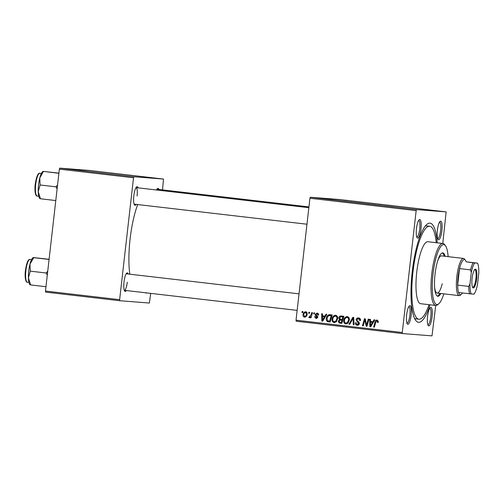 <?xml version="1.0" encoding="UTF-8"?>
<svg xmlns="http://www.w3.org/2000/svg" width="504" height="504" viewBox="0 0 504 504"><rect width="100%" height="100%" fill="white"/><g stroke="black" fill="none" stroke-linecap="round" stroke-linejoin="round"><path stroke-width="0.76" d="M441.895 230.637A9.355 2.262 -83.4 0 1 438.033 239.4A9.355 2.262 -83.4 0 1 437.377 230.284A9.355 2.262 -83.4 0 1 440.124 221.395A9.355 2.262 -83.4 0 1 441.895 230.637M437.648 238.606A8.316 2.01 96.6 0 0 437.674 238.606A8.316 2.01 96.6 0 0 440.641 230.498A8.316 2.01 96.6 0 0 439.595 222.081A8.316 2.01 96.6 0 0 439.564 222.081M432.079 316.802A9.355 2.262 -83.4 0 1 428.211 325.559A9.355 2.262 -83.4 0 1 427.562 316.449A9.355 2.262 -83.4 0 1 430.303 307.553A9.355 2.262 -83.4 0 1 432.079 316.802M427.827 324.765A8.316 2.01 96.6 0 0 427.858 324.771A8.316 2.01 96.6 0 0 430.826 316.663A8.316 2.01 96.6 0 0 429.78 308.246A8.316 2.01 96.6 0 0 429.748 308.24M411.163 315.164A9.355 2.262 -83.4 0 1 407.295 323.927A9.355 2.262 -83.4 0 1 406.646 314.817A9.355 2.262 -83.4 0 1 409.387 305.922A9.355 2.262 -83.4 0 1 411.163 315.164M406.911 323.133A8.316 2.01 96.6 0 0 406.942 323.14A8.316 2.01 96.6 0 0 409.909 315.031A8.316 2.01 96.6 0 0 408.864 306.608A8.316 2.01 96.6 0 0 408.832 306.608M420.979 229.005A9.355 2.262 -83.4 0 1 417.117 237.768A9.355 2.262 -83.4 0 1 416.462 228.652A9.355 2.262 -83.4 0 1 419.208 219.763A9.355 2.262 -83.4 0 1 420.979 229.005M416.732 236.968A8.316 2.01 96.6 0 0 416.758 236.974A8.316 2.01 96.6 0 0 419.725 228.866A8.316 2.01 96.6 0 0 418.679 220.45A8.316 2.01 96.6 0 0 418.648 220.443M136.156 204.378A9.355 2.262 -83.4 0 1 134.48 204.933A9.355 2.262 -83.4 0 1 133.825 195.817A9.355 2.262 -83.4 0 1 136.571 186.927A9.355 2.262 -83.4 0 1 138.071 187.847M134.095 204.139A8.316 2.01 96.6 0 0 134.121 204.139L306.968 224.223M126.334 290.537A9.355 2.262 -83.4 0 1 124.658 291.091A9.355 2.262 -83.4 0 1 124.009 281.982A9.355 2.262 -83.4 0 1 126.75 273.086A9.355 2.262 -83.4 0 1 128.255 274.012M124.274 290.298A8.316 2.01 96.6 0 0 124.305 290.304A8.316 2.01 96.6 0 0 127.273 282.196M146.645 292.9A9.355 2.262 -83.4 0 1 145.618 292.78M430.025 304.8A49.915 12.064 -83.4 0 1 415.706 320.393A49.915 12.064 -83.4 0 1 412.234 271.788A49.915 12.064 -83.4 0 1 426.863 224.362A49.915 12.064 -83.4 0 1 437.226 242.827M414.515 318.339A46.79 11.315 96.6 0 0 415.863 318.856L418.868 319.208A46.79 11.315 96.6 0 0 429.043 304.687M137.712 204.555A47.836 11.567 96.6 0 0 130.095 238.991A47.836 11.567 96.6 0 0 129.83 274.195M309.928 198.255L310.294 197.24L416.537 209.582L416.165 210.596L309.928 198.255L296.037 320.166L402.274 332.508L402.413 333.56L432.004 335.866L435.721 305.462A31.198 7.541 -83.4 0 1 431.777 273.886A31.198 7.541 -83.4 0 1 442.903 243.482A31.198 7.541 -83.4 0 1 444.654 244.679L445.479 245.788A30.158 7.289 96.6 0 0 433.031 274.019A30.158 7.289 96.6 0 0 438.738 303.805A30.158 7.289 96.6 0 0 443.822 293.838M402.413 333.56L296.169 321.218L296.037 320.166M416.537 209.582L446.128 211.894L442.783 243.47M340.131 200.642L336.357 200.252L340.131 200.642M392.509 206.703L388.143 206.268L392.503 206.716M392.792 206.76L392.251 206.684M370.887 204.24L375.581 204.763L370.837 204.252M373.666 204.574L374.107 204.618M363.466 203.402L369.218 204L363.466 203.402M317.237 197.971L318.383 198.097L317.237 197.971M310.294 197.24L339.891 199.553L446.128 211.894M353.921 202.255L359.295 202.847L353.739 202.268M353.613 202.255L353.046 202.173M388.149 206.218L384.369 205.827L388.149 206.218M381.881 205.512L376.992 204.971L381.881 205.531M344.389 201.115L347.634 201.493L344.389 201.115M323.978 198.752L325.124 198.878L323.978 198.752M326.327 199.036L323.599 198.746L326.327 199.036M328.898 199.326L330.044 199.452L328.898 199.326M313.86 312.814L314.591 312.896L314.32 313.91L313.576 313.828L313.86 312.814M308.939 312.241L309.67 312.329L309.399 313.343L308.656 313.255L308.939 312.241M335.607 315.246C337.189 315.737 337.875 316.871 337.661 318.654L336.338 321.741L334.127 322.591C332.501 322.081 331.815 320.916 332.073 319.089C332.319 316.789 333.497 315.51 335.607 315.246L335.5 315.233M326.012 314.225L326.806 314.313L322.724 321.168L321.829 321.067L321.691 313.721L322.428 313.809L322.434 315.806L324.929 316.096L326.012 314.225M341.025 315.97L343.841 316.298L341.832 323.392L339.072 322.944L338.297 321.199L339.463 319.549L338.751 317.986C338.99 316.663 339.753 315.989 341.025 315.97M352.831 317.337L353.758 317.451L354.01 324.803L353.272 324.721L353.058 318.415L349.726 324.305L348.938 324.217L352.831 317.337M378.29 321.817L378.151 322.472L377.408 322.478L377.546 321.854L376.879 320.897L377.899 320.972L376.897 320.897L375.782 322.144L374.359 327.165L373.615 327.083L375.089 321.88C375.31 320.714 375.959 320.109 377.036 320.059L378.29 321.817M368.248 319.133L368.985 319.215L366.962 326.309L366.194 326.22L364.89 319.851L363.208 325.874L362.471 325.786L364.48 318.692L365.249 318.78L366.572 325.143L368.248 319.133M416.165 210.596L402.274 332.508M374.031 319.801L374.825 319.895L370.736 326.75L369.848 326.642L369.709 319.303L370.446 319.385L370.453 321.388L372.947 321.678L374.031 319.801M360.625 319.599L358.388 318.748L356.826 319.794L356.945 320.45L358.703 321.899L359.352 323.574C359.119 324.803 358.388 325.364 357.166 325.269C355.906 325.036 355.301 324.261 355.358 322.932L356.114 322.787L357.286 324.425L358.615 323.536L356.089 319.775C356.378 318.433 357.191 317.816 358.533 317.904C359.995 318.156 360.625 319.057 360.429 320.607L359.686 320.613L359.623 319.523L358.294 318.736L359.226 318.812M357.286 324.425L359.1 324.387M347.275 316.6C348.85 317.092 349.537 318.226 349.322 320.008L347.999 323.096L345.794 323.946C344.163 323.436 343.476 322.27 343.734 320.443C343.986 318.144 345.164 316.865 347.275 316.6L347.168 316.588M318.465 314.011L316.94 313.74L315.895 314.439L317.703 317.167L316.008 318.484L314.527 316.695L315.265 316.688L316.115 317.835L316.966 317.199L315.416 315.409L315.158 314.414L317.054 313.091C318.156 313.261 318.673 313.923 318.591 315.069L317.841 315.176L316.928 313.74L317.923 313.816M330.101 314.698L332.174 314.943L330.164 322.037L327.531 321.634C326.479 320.941 326.075 319.927 326.315 318.585C326.479 316.739 327.361 315.454 328.954 314.742L329.887 314.679M305.67 311.768C306.804 312.058 307.301 312.827 307.163 314.061C307.024 315.907 306.13 316.934 304.473 317.148C303.332 316.821 302.847 316.021 303.024 314.748C303.181 312.984 304.063 311.989 305.67 311.768L305.594 311.762M311.749 312.568L312.493 312.656L311.031 317.81L310.294 317.728L310.603 316.663L309.286 317.703L308.807 317.457L311.144 314.628L311.749 312.568M302.198 311.459L302.929 311.541L302.658 312.556L301.915 312.474L302.198 311.459M59.365 169.149L59.73 168.134L133.9 176.746L133.528 177.761L59.365 169.149L45.473 291.054L119.637 299.672L119.776 300.724L149.367 303.03L150.721 293.372M119.776 300.724L45.606 292.106L45.473 291.054M133.9 176.746L163.491 179.059L162.508 189.888M163.491 179.059L89.328 170.44L59.73 168.134M133.528 177.761L119.637 299.672M156.53 189.995A9.355 2.262 -83.4 0 1 157.487 188.559A9.355 2.262 -83.4 0 1 158.987 189.485M137.088 196.031A8.316 2.01 96.6 0 0 136.042 187.614A8.316 2.01 96.6 0 0 136.011 187.614M299.036 293.851L126.227 273.779A8.316 2.01 96.6 0 0 126.195 273.773M308.939 206.905L156.958 189.246A8.316 2.01 96.6 0 0 156.927 189.246M436.244 242.714A46.79 11.315 96.6 0 0 429.673 226.246L426.661 225.893A46.79 11.315 96.6 0 0 425.231 226.088M366.969 326.283L366.194 326.22M367.095 325.849L366.944 325.174M365.507 319.895L364.89 319.851M363.22 325.849L362.471 325.786M365.173 319.87L365.356 319.234M367.277 325.2L366.572 325.143M370.761 326.718L369.848 326.642M370.849 326.567L370.837 325.943M370.768 322.264L370.755 321.42M373.722 321.735L372.947 321.678M372.45 322.472L370.459 322.245L370.484 325.918L372.45 322.472L370.459 322.245M371.202 325.975L370.484 325.918M378.277 321.917L377.546 321.854M378.277 321.124L377.899 320.972M374.365 327.14L373.615 327.083M375.839 321.943L375.089 321.88M376.507 320.941L377.483 320.166M360.442 320.437L359.717 320.38M360.423 319.586L359.623 319.523M357.771 325.269L356.486 324.085M356.089 322.988L355.358 322.932M356.108 322.831L355.377 322.774M359.346 323.593L358.615 323.536M359.327 322.932L358.413 322.856M359.421 322.938L357.128 320.67M356.826 319.832L356.089 319.775M357.424 318.9L358.942 317.98M354.01 324.778L353.272 324.721M353.795 318.471L353.058 318.415M349.745 324.28L348.938 324.217M353.26 318.427L353.764 317.539M346.399 323.946L344.975 322.623M344.471 320.5L343.734 320.443M345.776 317.885L347.684 316.682M349.064 317.999L347.124 317.438C345.505 317.74 344.616 318.799 344.452 320.607C344.276 321.899 344.767 322.73 345.914 323.102L348.491 322.547M348.453 322.547L347.489 322.472L348.598 319.889C348.749 318.616 348.258 317.797 347.124 317.438L348.062 317.507M349.329 319.946L348.598 319.889M345.914 323.102L347.489 322.472M341.838 323.354L339.072 322.944M340.08 323.026L339.356 322.144M339.028 321.256L338.297 321.199M339.677 320.21L340.465 319.624L339.463 319.549M340.465 319.624L339.916 319.07M339.488 318.043L338.751 317.986M340.124 317.022L341.643 316.039M343.615 317.085L341.781 316.915M341.769 320.204L339.545 320.286L339.028 321.25L340.074 322.327L341.328 322.472L341.951 320.261L340.767 320.128L341.951 320.261M342.071 322.535L341.328 322.472M342.185 319.435L342.865 317.041L341.498 316.877L340.773 316.833L339.482 318.087L340.641 319.252L342.934 319.492M343.615 317.098L342.865 317.041M342.5 316.959L340.773 316.833M316.562 318.471L315.655 317.671M315.265 316.751L314.527 316.695M317.444 317.885L316.115 317.835M317.69 317.255L316.966 317.199M317.709 316.827L316.94 316.764M317.942 316.84L316.418 315.485L315.416 315.409M315.888 314.471L315.158 314.414M316.43 313.784L317.457 313.167M322.743 321.136L321.829 321.067M322.831 320.985L322.818 320.368M322.749 316.688L322.736 315.844M325.71 316.159L324.929 316.096M324.431 316.896L322.44 316.663L322.466 320.336L324.431 316.896L322.44 316.663M323.184 320.393L322.466 320.336M330.177 321.999L327.531 321.634M328.539 321.709L327.512 320.645M327.046 318.648L326.315 318.585M328.387 315.926L329.956 314.817L328.954 314.742M329.956 314.817L331.103 314.779M331.267 315.655L330.265 315.573C328.312 315.536 327.235 316.581 327.039 318.717L327.695 320.764L329.66 321.117L331.204 315.687L330.265 315.573L331.953 315.731M330.41 321.18L329.66 321.117M331.947 315.743L331.204 315.687M334.738 322.591L333.314 321.269M332.804 319.145L332.073 319.089M334.108 316.531L336.023 315.328M337.396 316.644L335.462 316.084C333.843 316.386 332.955 317.444 332.791 319.252C332.615 320.544 333.1 321.376 334.246 321.747L336.829 321.193M336.785 321.193L335.828 321.117L336.937 318.534C337.088 317.262 336.596 316.443 335.462 316.084L336.395 316.153M337.667 318.591L336.937 318.534M334.246 321.747L335.828 321.117M305.077 317.129L304.246 316.38M303.755 314.805L303.024 314.748M304.945 312.581L306.111 311.875M306.936 312.619L305.588 312.423C304.466 312.732 303.855 313.538 303.755 314.836L304.58 316.493C305.733 316.203 306.344 315.391 306.426 314.061L305.588 312.423M304.58 316.493L306.199 316.449M307.156 314.118L306.426 314.061M309.406 313.312L308.656 313.255M311.037 317.785L310.294 317.728M311.34 316.72L310.603 316.663M310.288 317.785L308.807 317.457M309.815 317.533L310.111 316.922M310.401 316.947L309.544 316.877M314.326 313.885L313.576 313.828M302.665 312.53L301.915 312.474M353.783 202.255L354.432 202.325M354.646 202.331L358.212 202.728L354.596 202.343M363.668 203.383L359.371 202.898L363.768 203.408M386.051 206.004L387.544 206.155L386.051 206.004M338.033 200.422L339.526 200.579L338.033 200.422M344.295 201.165L341.939 200.869L344.295 201.165M342.342 200.945L341.939 200.869M352.006 202.028L347.71 201.543L352.107 202.054M445.164 256.309A21.836 5.279 96.6 0 0 442.827 252.895A21.836 5.279 96.6 0 0 435.04 274.176A21.836 5.279 96.6 0 0 437.787 296.276A21.836 5.279 96.6 0 0 440.849 293.492M437.296 296.119A21.836 5.279 96.6 0 0 439.847 293.378M448.144 256.656A30.158 7.289 96.6 0 0 445.479 245.788M442.903 243.482L427.871 241.737A31.198 7.541 96.6 0 0 416.745 272.141A31.198 7.541 96.6 0 0 420.67 303.71L435.702 305.462A31.198 7.541 -83.4 0 0 437.686 304.7L438.738 303.805M429.673 226.246A46.79 11.315 96.6 0 0 412.984 271.845A46.79 11.315 96.6 0 0 418.868 319.208M442.247 283.714A18.717 4.523 -83.4 0 1 437.144 293.063A18.717 4.523 -83.4 0 1 434.618 287.419M437.711 260.801A18.717 4.523 -83.4 0 1 441.466 255.881L463.516 258.439A18.717 4.523 -83.4 0 1 464.562 259.157L465.387 260.266A17.678 4.271 96.6 0 0 464.354 259.585A17.678 4.271 96.6 0 0 462.118 261.494A17.678 4.271 96.6 0 0 459.535 268.594L457.651 285.119A17.678 4.271 96.6 0 0 458.583 292.49A17.678 4.271 96.6 0 0 460.354 294.714A17.678 4.271 96.6 0 0 461.437 294.279A17.678 4.271 96.6 0 0 462.508 292.944M444.163 256.196A21.836 5.279 96.6 0 0 442.31 252.939M43.004 171.398L42.582 171.751A13.721 3.32 -83.4 0 0 39.778 178.007A13.721 3.32 96.6 0 0 38.562 184.792A13.721 3.32 96.6 0 0 38.228 191.64L40.093 184.987L39.778 178.007L43.426 171.41L58.905 173.137M58.892 173.282L43.426 171.41M57.563 184.955L56.045 186.839L40.093 184.987M56.045 186.839L57.097 189.006M55.786 200.554L40.452 198.771L38.228 191.64A13.721 3.32 96.6 0 0 39.514 198.154L39.898 198.671M47.748 271.114L46.229 273.004L47.282 275.165M49.09 259.302L33.604 257.576M49.077 259.447L33.743 257.664L29.963 264.172A13.721 3.32 96.6 0 0 28.413 277.805L30.278 271.152L29.963 264.172A13.721 3.32 96.6 0 1 32.766 257.916L33.188 257.557M46.229 273.004L30.278 271.152M45.965 286.713L30.637 284.936L28.413 277.805A13.721 3.32 96.6 0 0 29.698 284.319L30.082 284.829M473.313 287.948A9.463 2.287 -83.4 0 1 472.758 287.582A9.463 2.287 -83.4 0 1 472.109 278.284A9.463 2.287 -83.4 0 1 474.875 269.382A9.463 2.287 -83.4 0 1 475.455 269.149A9.463 2.287 -83.4 0 1 476.664 278.725A9.463 2.287 -83.4 0 1 473.313 287.948M472.519 287.167A8.839 2.136 96.6 0 0 472.758 287.255A8.839 2.136 96.6 0 0 472.784 287.261A8.839 2.136 96.6 0 0 475.908 278.687A8.839 2.136 96.6 0 0 474.799 269.697A8.839 2.136 96.6 0 0 474.781 269.697A8.839 2.136 96.6 0 0 474.548 269.728M461.437 294.279L460.379 295.168A18.717 4.523 -83.4 0 1 459.232 295.627A18.717 4.523 -83.4 0 1 459.194 295.627A18.717 4.523 -83.4 0 1 456.851 276.595A18.717 4.523 -83.4 0 1 463.472 258.439A18.717 4.523 -83.4 0 1 463.516 258.439M473.143 262.779L474.749 262.943A16.638 4.019 96.6 0 0 471.278 272.5L470.56 269.873A17.678 4.271 -83.4 0 1 473.143 262.779L466.131 261.809A17.678 4.271 96.6 0 0 465.387 260.266M470.56 269.873L459.535 268.594A17.678 4.271 96.6 0 0 457.651 285.119L468.676 286.404L469.967 284.004A16.638 4.019 96.6 0 0 471.221 293.933L474.012 294.153A16.638 4.019 96.6 0 0 477.49 284.596L478.8 273.086A16.638 4.019 96.6 0 0 477.546 263.157L474.749 262.943M471.221 293.933L469.608 293.769A17.678 4.271 -83.4 0 1 468.676 286.404M458.583 292.49L469.608 293.769M477.546 263.157L466.131 261.809M471.278 272.5L469.967 284.004M366.301 323.442L365.551 323.385M365.841 321.369L365.098 321.306M367.762 323.518L366.994 323.455M372.034 324.57L371.234 324.507M358.25 322.037L357.248 321.962M353.858 320.393L353.09 320.336M341.038 323.259L340.036 323.184M317.394 316.304L316.392 316.228M324.022 318.988L323.215 318.931M329.421 321.911L328.419 321.829M311.913 314.685L311.144 314.628M37.145 196.012C35.677 196.699 34.335 191.123 35.236 184.376C36.679 174.271 38.947 172.74 39.785 173.288A11.441 2.766 96.6 0 0 35.702 184.439A11.441 2.766 96.6 0 0 37.145 196.012L38.732 196.201M25.887 270.598A11.441 2.766 96.6 0 0 27.323 282.177C25.855 282.864 24.52 277.282 25.421 270.541C27.046 259.844 29.119 259.1 29.963 259.453A11.441 2.766 96.6 0 0 25.887 270.598M341.069 316.84L342.071 316.915M39.785 173.288L41.372 173.477M308.851 207.692L136.042 187.614M124.305 290.304L297.152 310.382M27.323 282.177L28.911 282.36M29.963 259.453L31.55 259.636M459.194 295.627L437.144 293.063"/></g></svg>
